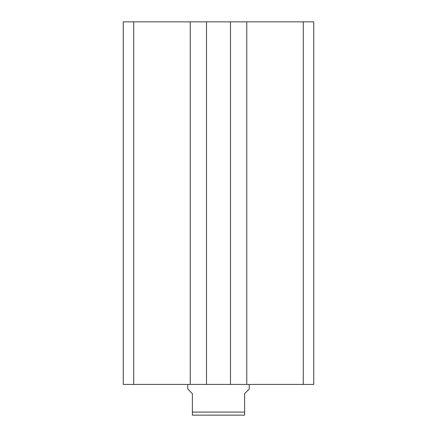 <?xml version="1.0" encoding="UTF-8"?>
<svg xmlns="http://www.w3.org/2000/svg" width="437" height="437" viewBox="0 0 437 437"><rect width="100%" height="100%" fill="white"/><g stroke="black" fill="none" stroke-linecap="round" stroke-linejoin="round"><path stroke-width="0.66" d="M123.245 384.423L123.245 21.85M313.755 384.423L313.755 21.85L303.278 21.85L303.278 384.423L313.755 384.423M303.278 384.423L246.768 384.423L246.768 21.85L303.278 21.85M246.768 21.85L230.485 21.85L230.485 384.423L246.768 384.423M190.232 384.423L190.232 21.85L133.722 21.85L133.722 384.423L206.515 384.423L206.515 21.85L230.485 21.85M206.515 384.423L230.485 384.423M190.232 21.85L206.515 21.85M133.722 21.85L123.25 21.85M133.722 384.423L123.25 384.423M187.773 384.423L187.773 389.034L192.384 393.639L192.384 415.15L244.616 415.15L244.616 393.639L249.227 389.034L249.227 384.423M192.384 412.08L244.616 412.075"/></g></svg>
